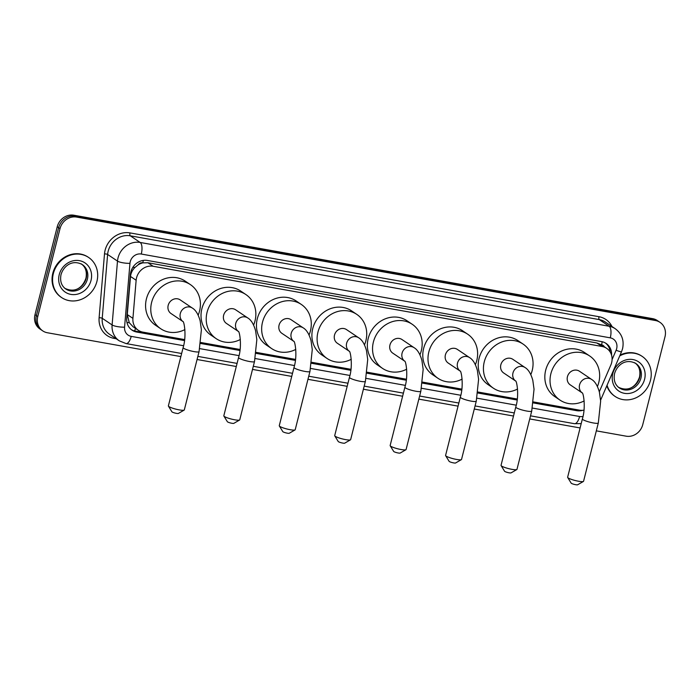<?xml version="1.0" encoding="UTF-8"?>
<svg xmlns="http://www.w3.org/2000/svg" width="700" height="700" viewBox="0 0 700 700"><rect width="100%" height="100%" fill="white"/><g stroke="black" fill="none" stroke-linecap="round" stroke-linejoin="round"><path stroke-width="1.05" d="M599.296 391.764L610.82 365.076A14.507 13.081 123.9 0 0 611.634 362.705A14.507 13.081 123.9 0 0 606.655 348.338A14.507 13.081 123.9 0 0 602.07 346.483L153.143 266.262A14.507 13.081 123.9 0 0 136.141 280.254L132.921 318.36A14.507 13.081 123.9 0 0 138.311 330.286A14.507 13.081 123.9 0 0 142.896 332.132L184.616 339.588M138.058 264.915A14.507 13.081 -56.1 0 1 143.01 262.85L142.782 262.806A4.839 4.357 123.9 0 0 138.058 264.915L134.969 267.444C132.388 269.981 130.9 272.991 130.506 276.456L127.286 314.571L129.255 322.665L133.105 326.777L138.311 330.286M604.345 346.78A4.839 4.357 123.9 0 0 601.562 344.794L601.326 344.75A14.507 13.081 -56.1 0 1 601.457 344.838L606.655 348.338M601.326 344.75L596.855 342.983L147.928 262.754L143.01 262.85M533.47 401.931L579.53 410.156A14.507 13.081 123.9 0 0 583.957 410.165M200.812 342.484L240.056 349.493M256.252 352.389L295.496 359.398M311.701 362.294L350.936 369.311M367.141 372.207L406.385 379.216M422.581 382.113L461.825 389.121M478.03 392.017L517.265 399.035M611.564 355.197A14.507 13.081 123.9 0 0 606.165 343.464A14.507 13.081 123.9 0 0 601.58 341.609L147.411 260.453A14.507 13.081 123.9 0 0 130.41 274.444L126.709 318.264A14.507 13.081 123.9 0 0 132.099 330.19A14.507 13.081 123.9 0 0 136.684 332.036L184.485 340.576M605.456 343.017A14.507 13.081 -56.1 0 1 610.173 352.012M180.854 356.598L47.337 332.745A14.507 13.081 -56.1 0 1 42.752 330.89A14.507 13.081 -56.1 0 1 37.774 316.523L60.016 228.62A14.507 13.081 -56.1 0 1 76.606 217.079L655.436 320.521A14.507 13.081 -56.1 0 1 660.021 322.368A14.507 13.081 -56.1 0 1 665 336.735L642.758 424.637A14.507 13.081 -56.1 0 1 626.168 436.179L596.33 430.85M580.108 427.945L529.725 418.941M513.503 416.045L474.285 409.036M458.062 406.14L418.845 399.131M402.623 396.235L363.396 389.226M347.174 386.321L307.956 379.312M291.734 376.416L252.516 369.408M236.294 366.511L197.067 359.502M42.752 330.89L39.979 329.026A14.507 13.081 -56.1 0 1 35 314.659L57.242 226.756A14.507 13.081 -56.1 0 1 73.832 215.215L652.663 318.649L654.054 319.585A14.507 13.081 -56.1 0 1 658.639 321.431A14.507 13.081 -56.1 0 0 654.054 319.585L75.215 216.143L654.054 319.585L655.436 320.521M57.242 226.756L58.634 227.693A14.507 13.081 -56.1 0 1 75.215 216.143A14.507 13.081 -56.1 0 0 58.634 227.693L36.383 315.595L58.634 227.693L60.016 228.62M41.361 329.963A14.507 13.081 -56.1 0 1 36.383 315.595A14.507 13.081 -56.1 0 0 41.361 329.963M533.33 402.92L576.712 410.672A14.507 13.081 123.9 0 0 582.715 410.322M200.681 343.473L239.925 350.49M256.121 353.377L295.374 360.395M311.561 363.291L350.814 370.3M367.001 373.196L406.254 380.214M422.45 383.101L461.694 390.119M477.89 393.015L517.142 400.024M184.572 339.911L135.301 331.109A14.507 13.081 -56.1 0 1 131.425 329.7M578.183 409.92A14.507 13.081 -56.1 0 1 575.33 409.736L533.426 402.255M517.23 399.359L477.986 392.341M461.781 389.445L422.537 382.436M406.341 379.54L367.098 372.531M350.901 369.635L311.658 362.618M295.461 359.721L256.217 352.713M240.013 349.816L200.769 342.808M652.663 318.649A14.507 13.081 -56.1 0 1 657.247 320.495L660.021 322.368M619.736 355.889A24.176 21.796 -56.1 0 1 642.18 356.387A24.176 21.796 -56.1 0 1 650.475 380.336A24.176 21.796 -56.1 0 1 615.186 396.489A24.176 21.796 -56.1 0 1 607.058 385.245M620.077 355.092A24.176 21.796 -56.1 0 1 641.655 356.037L642.18 356.387M615.186 396.489L614.67 396.139A24.176 21.796 -56.1 0 1 606.821 385.787M583.406 481.451L577.64 484.785A3.386 0.542 -165.8 0 1 575.645 484.698A3.386 0.542 -165.8 0 1 571.165 483.149L567.683 477.47A8.216 1.312 14.2 0 0 578.541 481.241A8.216 1.312 14.2 0 0 583.406 481.451A8.216 1.312 14.2 0 0 583.564 481.276L598.316 422.975A8.216 1.312 -165.8 0 1 593.294 422.949A8.216 1.312 -165.8 0 1 582.383 418.95L567.63 477.242A8.216 1.312 14.2 0 0 567.683 477.47M591.561 379.391L579.434 371.227A8.216 7.411 123.9 0 0 567.438 376.714A8.216 7.411 123.9 0 0 570.255 384.86L582.19 392.892A8.216 7.411 123.9 0 1 579.565 384.877A8.216 7.411 123.9 0 1 588.962 378.341A8.216 7.411 123.9 0 1 591.561 379.391C594.939 381.351 597.555 385.621 599.41 392.21L600.644 401.126L598.316 422.975M584.168 400.925A26.591 23.975 -56.1 0 1 560 400.102A26.591 23.975 -56.1 0 1 550.874 373.756A26.591 23.975 -56.1 0 1 589.689 355.985A26.591 23.975 -56.1 0 1 598.815 382.322A26.591 23.975 -56.1 0 1 597.415 386.496M560 400.102L554.803 396.602A26.591 23.975 -56.1 0 1 545.676 370.256A26.591 23.975 -56.1 0 1 584.491 352.485L589.689 355.985M516.81 469.551L511.044 472.885A3.386 0.542 -165.8 0 1 509.04 472.798A3.386 0.542 -165.8 0 1 504.569 471.249L501.086 465.57A8.216 1.312 14.2 0 0 511.945 469.341A8.216 1.312 14.2 0 0 516.81 469.551A8.216 1.312 14.2 0 0 516.968 469.367L531.72 411.075A8.216 1.312 -165.8 0 1 526.697 411.04A8.216 1.312 -165.8 0 1 515.778 407.041L501.034 465.343A8.216 1.312 14.2 0 0 501.086 465.57M524.965 367.483L512.837 359.319A8.216 7.411 123.9 0 0 500.832 364.814A8.216 7.411 123.9 0 0 503.659 372.96L515.585 380.984A8.216 7.411 123.9 0 1 512.969 372.977A8.216 7.411 123.9 0 1 522.366 366.441A8.216 7.411 123.9 0 1 524.965 367.483C528.343 369.451 530.95 373.721 532.805 380.31L534.039 389.226L531.72 411.075M517.562 389.025A26.591 23.975 -56.1 0 1 493.395 388.203A26.591 23.975 -56.1 0 1 484.269 361.856A26.591 23.975 -56.1 0 1 523.093 344.085A26.591 23.975 -56.1 0 1 532.219 370.422A26.591 23.975 -56.1 0 1 530.81 374.596M493.395 388.203L488.198 384.703A26.591 23.975 -56.1 0 1 479.071 358.356A26.591 23.975 -56.1 0 1 517.895 340.585L523.093 344.085M461.37 459.646L455.604 462.98A3.386 0.542 -165.8 0 1 453.6 462.892A3.386 0.542 -165.8 0 1 449.129 461.344L445.637 455.665A8.216 1.312 14.2 0 0 456.505 459.427A8.216 1.312 14.2 0 0 461.37 459.646A8.216 1.312 14.2 0 0 461.528 459.463L476.271 401.17A8.216 1.312 -165.8 0 1 471.249 401.135A8.216 1.312 -165.8 0 1 460.338 397.136L445.585 455.429A8.216 1.312 14.2 0 0 445.637 455.665M460.136 371.07A8.216 7.411 123.9 0 1 457.52 363.072A8.216 7.411 123.9 0 1 466.926 356.527A8.216 7.411 123.9 0 1 469.525 357.578L457.389 349.414A8.216 7.411 123.9 0 0 445.392 354.909A8.216 7.411 123.9 0 0 448.21 363.046L460.145 371.079M462.123 379.111A26.591 23.975 -56.1 0 1 437.955 378.289A26.591 23.975 -56.1 0 1 428.829 351.951A26.591 23.975 -56.1 0 1 467.653 334.171A26.591 23.975 -56.1 0 1 476.779 360.517A26.591 23.975 -56.1 0 1 475.37 364.683M437.955 378.289L432.757 374.789A26.591 23.975 -56.1 0 1 423.631 348.451A26.591 23.975 -56.1 0 1 462.446 330.671L467.653 334.171M405.921 449.733L400.155 453.066A3.386 0.542 -165.8 0 1 398.16 452.979A3.386 0.542 -165.8 0 1 393.68 451.43L390.197 445.76A8.216 1.312 14.2 0 0 401.056 449.523A8.216 1.312 14.2 0 0 405.921 449.733A8.216 1.312 14.2 0 0 406.079 449.558L420.831 391.265A8.216 1.312 -165.8 0 1 415.809 391.23A8.216 1.312 -165.8 0 1 404.898 387.231L390.145 445.524A8.216 1.312 14.2 0 0 390.197 445.76M414.076 347.672L401.949 339.509A8.216 7.411 123.9 0 0 389.953 345.004A8.216 7.411 123.9 0 0 392.77 353.141L404.705 361.174A8.216 7.411 123.9 0 1 402.08 353.168A8.216 7.411 123.9 0 1 411.477 346.623A8.216 7.411 123.9 0 1 414.076 347.672C417.454 349.632 420.07 353.902 421.925 360.491L423.159 369.416L420.831 391.265M406.674 369.206A26.591 23.975 -56.1 0 1 382.515 368.384A26.591 23.975 -56.1 0 1 373.389 342.037A26.591 23.975 -56.1 0 1 412.204 324.266A26.591 23.975 -56.1 0 1 421.33 350.613A26.591 23.975 -56.1 0 1 419.93 354.777M382.515 368.384L377.317 364.884A26.591 23.975 -56.1 0 1 368.191 338.537A26.591 23.975 -56.1 0 1 407.006 320.766L412.204 324.266M350.481 439.828L344.715 443.161A3.386 0.542 -165.8 0 1 342.711 443.074A3.386 0.542 -165.8 0 1 338.24 441.525L334.757 435.846A8.216 1.312 14.2 0 0 345.616 439.618A8.216 1.312 14.2 0 0 350.481 439.828A8.216 1.312 14.2 0 0 350.639 439.652L365.391 381.351A8.216 1.312 -165.8 0 1 360.369 381.325A8.216 1.312 -165.8 0 1 349.457 377.326L334.705 435.619A8.216 1.312 14.2 0 0 334.757 435.846M358.636 337.759L346.509 329.595A8.216 7.411 123.9 0 0 334.504 335.09A8.216 7.411 123.9 0 0 337.33 343.236L349.256 351.269A8.216 7.411 123.9 0 1 346.64 343.254A8.216 7.411 123.9 0 1 356.037 336.717A8.216 7.411 123.9 0 1 358.636 337.759C362.014 339.727 364.63 343.998 366.485 350.586L367.719 359.502L365.391 381.351M351.234 359.301A26.591 23.975 -56.1 0 1 327.075 358.479A26.591 23.975 -56.1 0 1 317.949 332.132A26.591 23.975 -56.1 0 1 356.764 314.361A26.591 23.975 -56.1 0 1 365.89 340.699A26.591 23.975 -56.1 0 1 364.49 344.873M327.075 358.479L321.869 354.979A26.591 23.975 -56.1 0 1 312.743 328.632A26.591 23.975 -56.1 0 1 351.566 310.861L356.764 314.361M295.041 429.922L289.275 433.256A3.386 0.542 -165.8 0 1 287.271 433.169A3.386 0.542 -165.8 0 1 282.8 431.62L279.317 425.941A8.216 1.312 14.2 0 0 290.176 429.704A8.216 1.312 14.2 0 0 295.041 429.922A8.216 1.312 14.2 0 0 295.199 429.739L309.951 371.446A8.216 1.312 -165.8 0 1 304.929 371.411A8.216 1.312 -165.8 0 1 294.009 367.412L279.265 425.705A8.216 1.312 14.2 0 0 279.317 425.941M303.196 327.854L291.06 319.69A8.216 7.411 123.9 0 0 279.064 325.185A8.216 7.411 123.9 0 0 281.89 333.331L293.816 341.355A8.216 7.411 123.9 0 1 291.2 333.349A8.216 7.411 123.9 0 1 300.598 326.812A8.216 7.411 123.9 0 1 303.196 327.854C306.565 329.814 309.181 334.092 311.036 340.672L312.27 349.598L309.951 371.446M295.794 349.396A26.591 23.975 -56.1 0 1 271.626 348.565A26.591 23.975 -56.1 0 1 262.5 322.227A26.591 23.975 -56.1 0 1 301.324 304.447A26.591 23.975 -56.1 0 1 310.45 330.794A26.591 23.975 -56.1 0 1 309.041 334.967M271.626 348.565L266.429 345.065A26.591 23.975 -56.1 0 1 257.303 318.727A26.591 23.975 -56.1 0 1 296.126 300.947L301.324 304.447M239.593 420.009L233.835 423.351A3.386 0.542 -165.8 0 1 231.831 423.264A3.386 0.542 -165.8 0 1 227.36 421.706L223.869 416.036A8.216 1.312 14.2 0 0 234.736 419.799A8.216 1.312 14.2 0 0 239.593 420.009A8.216 1.312 14.2 0 0 239.75 419.834L254.502 361.541A8.216 1.312 -165.8 0 1 249.48 361.506A8.216 1.312 -165.8 0 1 238.569 357.507L223.816 415.8A8.216 1.312 14.2 0 0 223.869 416.036M238.368 331.441A8.216 7.411 123.9 0 1 235.751 323.444A8.216 7.411 123.9 0 1 245.157 316.899A8.216 7.411 123.9 0 1 247.756 317.949L235.62 309.785A8.216 7.411 123.9 0 0 223.624 315.28A8.216 7.411 123.9 0 0 226.441 323.418L238.376 331.45M240.354 339.483A26.591 23.975 -56.1 0 1 216.186 338.66A26.591 23.975 -56.1 0 1 207.06 312.314A26.591 23.975 -56.1 0 1 245.875 294.543A26.591 23.975 -56.1 0 1 255.01 320.889A26.591 23.975 -56.1 0 1 253.601 325.054M216.186 338.66L210.989 335.16A26.591 23.975 -56.1 0 1 201.862 308.822A26.591 23.975 -56.1 0 1 240.678 291.043L245.875 294.543M184.153 410.104L178.386 413.438A3.386 0.542 -165.8 0 1 176.383 413.35A3.386 0.542 -165.8 0 1 171.911 411.801L168.429 406.123A8.216 1.312 14.2 0 0 179.287 409.894A8.216 1.312 14.2 0 0 184.153 410.104A8.216 1.312 14.2 0 0 184.31 409.929L199.062 351.627A8.216 1.312 -165.8 0 1 194.04 351.601A8.216 1.312 -165.8 0 1 183.129 347.602L168.376 405.895A8.216 1.312 14.2 0 0 168.429 406.123M182.928 321.527A8.216 7.411 123.9 0 1 180.311 313.53A8.216 7.411 123.9 0 1 189.709 306.994A8.216 7.411 123.9 0 1 192.308 308.044L180.18 299.871A8.216 7.411 123.9 0 0 168.184 305.366A8.216 7.411 123.9 0 0 171.001 313.512L182.936 321.545M184.905 329.578A26.591 23.975 -56.1 0 1 160.746 328.755A26.591 23.975 -56.1 0 1 151.62 302.409A26.591 23.975 -56.1 0 1 190.435 284.637A26.591 23.975 -56.1 0 1 199.561 310.975A26.591 23.975 -56.1 0 1 198.161 315.149M160.746 328.755L155.549 325.255A26.591 23.975 -56.1 0 1 146.423 298.909A26.591 23.975 -56.1 0 1 185.237 281.137L190.435 284.637M53.34 273.621A24.176 21.796 -56.1 0 1 88.629 257.469A24.176 21.796 -56.1 0 1 96.924 281.418A24.176 21.796 -56.1 0 1 61.635 297.57A24.176 21.796 -56.1 0 1 53.34 273.621M61.635 297.57L61.11 297.22A24.176 21.796 -56.1 0 1 52.815 273.271A24.176 21.796 -56.1 0 1 88.104 257.119L88.629 257.469M132.843 267.339A14.507 3.29 4.8 0 0 134.969 267.444M601.562 344.794A14.507 5.819 -79.9 0 0 602.192 341.74M134.627 330.969A14.507 5.819 -79.9 0 0 135.485 328.387M126.98 322.516A14.507 3.29 4.8 0 0 129.255 322.665M142.782 262.806A14.507 5.819 -79.9 0 0 143.308 260.391M596.855 342.983L602.07 346.483M127.286 314.571L132.921 318.36M130.506 276.456L136.141 280.254M147.928 262.754L153.143 266.262M612.089 359.572L616.114 350.245A9.669 8.724 123.9 0 0 616.656 348.661A9.669 8.724 123.9 0 0 610.278 337.846L141.286 254.039A9.669 8.724 123.9 0 0 130.226 261.73A9.669 8.724 123.9 0 0 129.955 263.366L124.565 327.197A9.669 8.724 123.9 0 0 131.215 336.376L183.566 345.739M124.565 327.197A9.669 2.196 4.8 0 1 112.105 324.94L117.495 261.1A19.338 17.439 -56.1 0 1 118.046 257.845A19.338 17.439 -56.1 0 1 140.157 242.454L609.157 326.261A19.338 17.439 -56.1 0 1 615.265 328.729L605.386 322.079A19.338 17.439 123.9 0 0 599.279 319.611L130.279 235.804A19.338 17.439 123.9 0 0 108.168 251.195A19.338 17.439 123.9 0 0 107.616 254.459L102.226 318.29A19.338 17.439 123.9 0 0 109.41 334.189L119.289 340.839A19.338 17.439 -56.1 0 1 112.105 324.94L102.226 318.29A2.415 0.551 -175.2 0 0 99.111 317.73L104.501 253.89A21.752 19.617 -56.1 0 1 129.999 232.907L598.999 316.715A2.415 0.971 -79.9 0 0 599.279 319.611L609.157 326.261A9.669 3.885 100.1 0 1 610.278 337.846M104.501 253.89A2.415 0.551 -175.2 0 1 107.616 254.459L117.495 261.1A9.669 2.196 4.8 0 0 129.955 263.366M598.999 316.715A21.752 19.617 -56.1 0 1 611.984 326.515M116.209 338.765L114.074 338.38A21.752 19.617 -56.1 0 1 99.111 317.73M76.606 217.079L73.832 215.215M37.774 316.523L35 314.659M141.286 254.039A9.669 3.885 100.1 0 0 140.157 242.454L130.279 235.804A2.415 0.971 -79.9 0 1 129.999 232.907M199.763 348.626L239.015 355.644M255.203 358.54L294.455 365.549M310.642 368.445L349.895 375.463M366.082 378.35L405.335 385.368M421.531 388.264L460.784 395.273M476.971 398.169L516.224 405.178M532.411 408.074L579.609 416.509A9.669 8.724 123.9 0 0 582.96 416.439M114.371 337.523A2.415 0.971 -79.9 0 0 114.074 338.38M131.215 336.376A9.669 3.885 100.1 0 1 126.044 343.569L181.633 353.5M579.609 416.509A9.669 3.885 100.1 0 1 574.446 423.692L581.201 423.623M616.114 350.245A9.669 0.849 23.4 0 0 621.521 351.741L600.591 400.207M575.33 409.736L576.712 410.672M135.301 331.109L136.684 332.036M635.871 363.519A14.735 13.291 -56.1 0 1 640.929 378.114A14.735 13.291 -56.1 0 1 619.413 387.966C614.994 384.869 613.375 380.082 614.556 373.608C616.962 365.172 625.704 357.98 635.871 363.519M612.78 373.599A17.64 15.907 -56.1 0 1 632.949 359.564A17.64 15.907 -56.1 0 1 644.586 379.277A17.64 15.907 -56.1 0 1 624.409 393.321A17.64 15.907 -56.1 0 1 612.78 373.599M635.259 363.134A14.735 13.291 -56.1 0 1 639.712 377.3A14.735 13.291 -56.1 0 1 618.826 387.546M82.32 264.591A14.735 13.291 -56.1 0 1 87.377 279.195A14.735 13.291 -56.1 0 1 65.861 289.047C61.442 285.95 59.824 281.164 61.005 274.689C63.411 266.254 72.152 259.053 82.32 264.591M59.229 274.68A17.64 15.907 -56.1 0 1 79.397 260.645A17.64 15.907 -56.1 0 1 91.035 280.359A17.64 15.907 -56.1 0 1 70.858 294.394A17.64 15.907 -56.1 0 1 59.229 274.68M81.707 264.206A14.735 13.291 -56.1 0 1 86.161 278.373A14.735 13.291 -56.1 0 1 65.275 288.619M621.521 351.741L622.562 348.696C624.295 340.384 621.863 333.725 615.265 328.729M119.289 340.839L126.044 343.569M197.855 356.396L237.081 363.405M253.295 366.301L292.521 373.31M308.744 376.215L347.961 383.224M364.184 386.12L403.401 393.129M419.624 396.025L458.85 403.034M475.064 405.939L514.29 412.947M530.512 415.844L574.446 423.692M618.205 387.144C629.921 392.744 636.799 384.956 639.52 377.055C640.684 370.554 639.065 365.776 634.655 362.696M582.391 393.024L582.129 392.814C583.301 392.262 586.066 407.19 582.383 418.95M515.786 381.124L515.532 380.914C516.696 380.363 519.461 395.29 515.778 407.041M469.525 357.578C472.894 359.537 475.51 363.816 477.365 370.396L478.599 379.321L476.271 401.17M460.346 371.219L460.093 371.009C461.256 370.457 464.021 385.376 460.338 397.136M404.898 361.305L404.644 361.104C405.816 360.544 408.581 375.471 404.898 387.231M349.457 351.4L349.204 351.19C350.368 350.639 353.141 365.566 349.457 377.326M294.017 341.495L293.764 341.285C294.928 340.734 297.692 355.652 294.009 367.412M247.756 317.949C251.125 319.909 253.741 324.188 255.596 330.767L256.83 339.692L254.502 361.541M238.578 331.581L238.315 331.38C239.487 330.829 242.252 345.748 238.569 357.507M192.308 308.044C195.685 310.004 198.301 314.274 200.156 320.863L201.39 329.779L199.062 351.627M183.129 321.676L182.875 321.466C184.048 320.915 186.812 335.842 183.129 347.602M64.654 288.225C76.37 293.825 83.248 286.037 85.969 278.136C87.132 271.635 85.514 266.849 81.104 263.777"/></g></svg>
